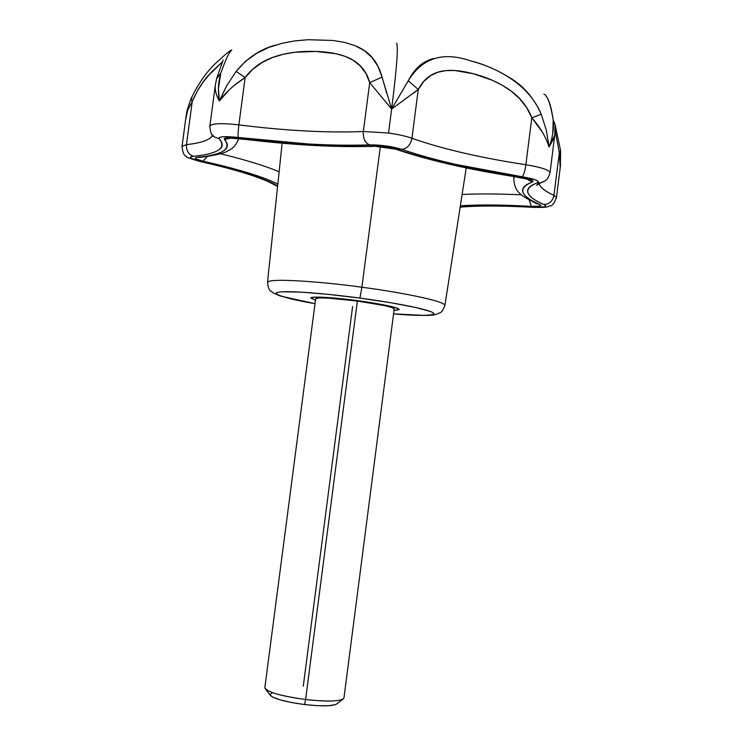 <?xml version="1.0" encoding="UTF-8"?>
<svg xmlns="http://www.w3.org/2000/svg" width="743" height="743" viewBox="0 0 743 743"><rect width="100%" height="100%" fill="white"/><g stroke="black" fill="none" stroke-linecap="round" stroke-linejoin="round"><path stroke-width="1.11" d="M310.75 297.989C313.927 296.271 329.567 297.172 357.662 300.683C370.785 302.327 398.805 307.045 399.121 309.487L394.004 310.388L398.954 309.729L397.059 308.15L388.598 305.875L357.662 300.683L340.136 298.612L314.744 297.135L310.769 297.934L315.459 300.191L310.75 298.008C311.707 295.556 344.176 298.714 357.662 300.683C383.722 304.379 397.542 307.333 399.102 309.543M393.558 313.871L424.318 315.413C429.194 315.348 432.212 314.986 433.364 314.335C434.506 313.676 433.587 312.766 430.615 311.586L415.857 307.528L390.976 302.763L359.918 298.082C380.026 300.739 413.73 306.097 428.86 310.955C444.026 315.886 420.947 316.397 393.558 313.871C438.723 317.27 434.869 313.973 437.692 313.852C440.413 311.884 441.323 314.335 444.908 305.429C444.658 300.265 388.821 290.606 361.887 287.244L359.918 298.082L328.007 294.321L300.748 292.11L282.6 291.776C278.384 291.99 276.22 292.491 276.099 293.29C275.997 294.089 277.845 295.101 281.634 296.336L297.794 300.386L315.004 303.664C288.386 299.225 264.489 292.519 282.777 291.767C301.305 291.135 339.179 295.25 359.918 298.082L361.887 287.244C334.192 283.167 269.105 277.083 267.508 282.396C269.105 277.083 334.192 283.167 361.887 287.244L380.37 146.427L361.887 287.244C388.821 290.606 444.658 300.265 444.908 305.429L444.908 305.457M267.508 282.414L267.508 282.396C268.845 292.538 270.684 290.095 272.922 292.761L280.083 295.965L315.004 303.692M379.896 94.9L369.708 82.631L363.346 131.511L388.533 133.034L391.645 109.054C396.818 67.632 398.443 45.667 396.539 43.168C398.443 45.667 396.818 67.632 391.645 109.054L388.533 133.034C398.183 134.418 405.984 136.164 411.956 138.272L418.263 89.457L413.981 92.884M231.714 49.995L230.497 51.49C228.277 53.877 225.027 61.158 220.736 73.334L218.451 88.538L219.334 100.927L227.182 84.888M542.279 131.975L531.821 117.793L525.868 164.732C480.034 157.73 442.066 148.906 411.956 138.272C405.984 136.164 398.183 134.418 388.533 133.034L363.346 131.511C327.552 132.997 286.064 130.787 238.874 124.889C238.066 131.465 237.89 135.663 238.336 137.464C224.776 136.025 218.442 136.508 219.324 138.922L214.16 136.805L219.324 138.922C226.671 148.061 218.033 153.857 193.421 156.29C188.508 154.507 186.187 150.625 186.465 144.634C201.372 142.99 210.111 139.907 212.693 135.384C209.963 139.963 201.223 143.037 186.465 144.634L182.035 146.417L186.465 144.634C186.187 150.625 188.508 154.507 193.421 156.29C187.988 157.256 190.422 158.993 200.721 161.519L200.164 161.519L200.721 161.519C239.487 170.323 265.13 178.459 277.641 185.908C271.901 182.416 262.632 178.599 249.834 174.466C236.478 170.156 220.104 165.838 200.721 161.519L191.1 158.315C189.623 157.275 190.403 156.597 193.421 156.29C205.393 155.129 213.724 153.077 218.423 150.132C223.123 147.188 223.42 143.455 219.324 138.922C218.247 137.761 219.594 137.028 223.346 136.731L238.336 137.464C237.89 135.663 238.066 131.465 238.874 124.889L245.144 77.56C252.871 67.102 263.802 59.812 277.938 55.679C289.417 52.354 302.048 50.942 315.831 51.434C329.474 51.834 340.628 54.063 349.303 58.14C359.909 63.201 366.717 71.365 369.708 82.631L363.346 131.511C327.533 132.988 286.046 130.777 238.874 124.889C221.544 122.957 211.876 123.357 209.879 126.069C211.885 123.357 221.553 122.957 238.874 124.889L245.144 77.56L236.135 71.402C247.131 58.028 260.171 49.289 275.235 45.174M355.86 46.01L359.751 47.858C370.822 53.385 378.252 63.136 382.051 77.105L386.936 93.887M229.123 89.931L219.334 100.927C225.77 92.243 234.37 84.451 245.144 77.56L252.908 69.118L262.205 62.449L272.542 57.508L283.408 54.23L294.377 52.298L315.831 51.434L335.882 53.691L345.031 56.338L353.306 60.332L360.374 66.016L365.937 73.446L369.708 82.631L391.645 109.054L418.263 89.457C423.436 79.371 431.246 73.288 441.695 71.207C450.249 69.573 460.716 70.399 473.115 73.687C485.69 76.91 496.881 81.665 506.68 87.953C518.781 95.745 527.159 105.692 531.821 117.793L525.868 164.732C480.006 157.73 442.039 148.916 411.956 138.272L418.263 89.457L408.251 80.801L391.645 109.054L408.251 80.801C414.659 68.282 423.269 60.824 434.098 58.409M470.291 60.805C483.479 63.926 497.067 69.833 511.035 78.517C524.103 86.569 534.171 98.485 541.248 114.264L546.365 130.341L549.077 146.928C552.643 137.808 554.018 128.827 553.21 120.004C551.325 107.094 548.882 99.088 545.891 95.996M380.472 95.596L391.645 109.054L382.051 77.105L369.708 82.631L382.051 77.105L377.936 66.238L371.909 57.378L364.172 50.533L354.978 45.648L344.529 42.388L333.096 40.466L308.187 39.713L295.064 40.865L281.82 43.354L268.762 47.45L256.456 53.45L245.413 61.418L236.135 71.402L245.144 77.56L235.104 84.758M236.135 71.402L226.708 85.714L219.334 100.927L216.993 95.968M525.868 164.732C541.025 167.231 549.077 169.868 550.015 172.645C549.068 169.868 541.015 167.231 525.868 164.732C524.902 171.234 523.629 175.237 522.06 176.75L535.592 179.945C538.545 181.171 539.046 182.146 537.096 182.88C529.564 185.759 526.508 189.084 527.929 192.846C529.369 196.589 534.7 200.499 543.913 204.548C546.235 205.588 546.309 206.368 544.127 206.888L533.037 207.223C512.568 206.052 494.652 205.635 479.272 205.978L460.177 206.907C478.418 205.43 502.705 205.532 533.037 207.223L533.037 207.223C544.099 207.659 547.73 206.768 543.913 204.548C549.328 204.204 552.671 201.13 553.953 195.344L556.451 197.629L553.953 195.344C545.102 191.313 540.152 187.375 539.084 183.512C540.059 187.301 545.009 191.248 553.953 195.344C552.671 201.13 549.328 204.204 543.913 204.548C524.967 196.171 522.7 188.945 537.096 182.88L540.895 182.741L537.096 182.88C539.994 181.013 534.979 178.97 522.06 176.75C523.629 175.237 524.902 171.234 525.868 164.732M554.278 137.52L549.077 146.928L546.783 140.771M533.715 207.371L533.446 207.362C549.588 207.659 546.672 206.665 550.006 205.913C552.077 206.136 554.222 203.341 556.461 197.554L560.463 165.791L559.33 152.77L553.953 195.344L559.33 152.77L560.603 150.653L555.067 124.508M190.979 98.94C185.341 114.422 186.995 112.555 185.88 117.608L187.979 109.425L192.214 101.615L186.465 144.634L192.214 101.615L187.756 110.066L185.731 119.112M231.547 50.125C230.739 49.911 226.076 53.719 217.56 61.567C207.418 70.511 198.585 82.891 191.062 98.717L192.214 101.615C196.811 90.952 202.087 82.362 208.04 75.842L222.203 62.124M238.336 137.464L308.364 143.993C330.821 145.294 351.198 145.582 369.503 144.876L386.211 145.944L401.777 149.352C417.139 154.73 435.147 159.754 455.775 164.426L522.06 176.75C473.811 169.432 433.717 160.302 401.777 149.352C407.164 148.637 410.554 144.941 411.956 138.272C410.554 144.941 407.164 148.637 401.777 149.352C391.775 146.315 381.02 144.82 369.503 144.876C364.999 142.786 362.946 138.328 363.346 131.511C362.946 138.328 364.999 142.786 369.503 144.876C331.684 146.157 287.959 143.687 238.336 137.464M460.354 205.792L476.077 205.114C491.875 204.752 510.32 205.179 531.403 206.378L539.715 206.127L540.895 205.384L539.529 204.362C530.01 200.201 524.484 196.189 522.933 192.326C521.4 188.462 524.465 185.035 532.137 182.063C533.585 181.506 533.195 180.772 530.976 179.862L452.896 164.844C431.729 160.061 413.238 154.916 397.421 149.408L385.775 146.854L373.274 146.055C354.467 146.77 333.551 146.455 310.528 145.126L227.544 137.864C224.73 138.087 223.717 138.635 224.507 139.498C228.63 144.151 228.25 147.987 223.355 150.996C218.461 153.996 209.851 156.095 197.527 157.284L195.372 157.822L195.753 158.788L202.969 161.194C222.919 165.652 239.748 170.101 253.465 174.531C263.895 177.911 272.022 181.078 277.836 184.032C263.616 176.899 238.661 169.283 202.969 161.194L207.232 156.532L202.969 161.194C195.233 159.299 193.421 157.99 197.527 157.284L199.328 157.479L197.527 157.284C222.881 154.804 231.872 148.879 224.507 139.498L231.157 138.022L224.507 139.498C223.875 137.706 228.63 137.344 238.772 138.421L238.772 138.421C289.594 144.792 334.424 147.337 373.274 146.055L397.421 149.408C430.281 160.627 471.415 169.98 520.834 177.466L520.834 177.466C530.502 179.128 534.273 180.66 532.137 182.063L526.109 178.636L532.137 182.063C517.5 188.323 519.961 195.762 539.529 204.362L536 203.35L539.529 204.362C542.418 206.025 539.706 206.693 531.403 206.378L529.127 199.932L531.403 206.378C502.398 204.762 478.715 204.566 460.354 205.792M546.365 130.35L541.248 114.264L531.821 117.793C540.124 127.211 545.882 136.926 549.077 146.928L554.77 135.105L555.03 124.304L553.21 120.004L552.773 133.443M408.251 80.801L418.263 89.457L423.649 81.591L430.178 75.888L437.664 72.266L445.884 70.604L454.623 70.492L473.115 73.687L492.423 80.29L502.008 85.101L511.221 91.157L519.608 98.689L526.648 107.605L531.821 117.793L541.248 114.264C528.821 84.098 496.658 67.567 470.291 60.805C442.819 51.323 422.135 57.991 408.251 80.801M222.213 62.096L211.458 72.071L203.294 81.814L197.499 90.776L192.214 101.615L191.081 98.708L192.056 97.965M216.622 78.637L220.736 73.334L216.724 78.275L215.294 85.269C214.783 89.977 216.129 95.206 219.334 100.927C217.755 91.11 218.228 81.916 220.736 73.334M543.857 94.055C547.34 95.113 550.461 103.76 553.21 120.004L555.067 124.768M555.151 130.517L559.33 152.77L560.213 167.853M513.803 178.58L514.425 176.62L513.803 178.58M462.1 194.499C478.464 193.663 498.274 193.765 521.502 194.815C498.274 193.765 478.464 193.663 462.1 194.499M220.467 153.745C245.933 159.977 265.483 165.986 279.127 171.763C265.483 165.986 245.933 159.977 220.467 153.745M277.613 186.214L273.972 184.57L277.613 186.214M540.895 182.741L543.124 181.886M214.16 136.805L212.154 134.687L214.16 136.805M199.328 157.479L200.536 157.349M229.847 138.059L228.482 138.272C230.367 138.319 226.021 137.427 238.884 138.569L238.986 138.588M375.549 146.26L374.667 146.306L375.549 146.26M394.691 148.851L395.675 149.194L394.691 148.851M315.664 298.667L264.833 687.721C266.932 692.077 280.529 695.987 305.614 699.507L357.355 301.045C332.409 297.924 318.515 297.126 315.664 298.649M270.378 695.439C274.557 698.987 285.981 702.024 304.639 704.559L305.614 699.507C283.575 696.516 270.118 692.968 265.26 688.872M315.459 300.191L310.769 297.934L314.744 297.135L340.136 298.612L357.662 300.683L388.598 305.875L397.059 308.15L398.954 309.729L394.004 310.388M394.069 309.079L392.341 307.667L384.79 305.642L357.355 301.045L328.415 298.101L319.258 297.887L315.654 298.686M336.96 703.76L335.297 704.689L328.452 705.729L317.67 705.683L304.639 704.559L291.442 702.506L280.204 699.878L272.681 697.092L270.136 695.095M269.988 694.584L272.44 692.736M343.405 698.884C338.678 701.531 326.084 701.736 305.614 699.507L304.639 704.559C321.97 706.435 332.678 706.231 336.755 703.946M303.274 686.226L352.609 306.506M394.189 308.912C392.768 306.952 380.49 304.324 357.355 301.045L305.614 699.507C329.038 701.959 341.826 701.42 343.972 697.891M267.508 282.396L282.126 143.213M213.334 136.043L214.253 136.879C211.709 135.913 210.241 132.338 209.86 126.152L215.219 85.872M538.759 183.001L536.557 185.388L540.737 182.778C544.21 180.902 547.405 181.812 550.006 172.748L554.733 135.365M277.576 186.493L268.529 181.784C266.496 181.032 268.669 181.255 248.905 174.391C235.447 170.128 219.213 165.838 200.211 161.528C189.976 158.612 185.286 156.819 186.131 156.151C184.032 155.733 182.676 152.464 182.035 146.343L185.889 117.561M223.16 60.007L216.715 78.247M560.612 150.922L560.389 166.683M536.167 203.424L537.468 204C521.029 195.78 514.518 192.613 513.803 178.552L514.063 176.565M533.409 207.353C502.463 205.644 478.037 205.579 460.14 207.176M200.155 157.386L199.217 157.479C215.136 155.454 224.878 153.151 228.435 150.56C233.191 148.461 236.599 144.458 238.67 138.542M238.884 138.569C289.984 144.987 335.223 147.56 374.574 146.297C382.283 146.278 389.351 147.253 395.787 149.222C429.259 160.599 470.848 170.045 520.555 177.558C530.474 179.36 527.855 179.332 529.09 179.676L527.846 179.128M444.908 305.429L466.223 167.918M270.591 695.68L265.511 689.151M336.356 704.225L342.932 699.209M394.208 308.865L343.963 698.002"/></g></svg>
